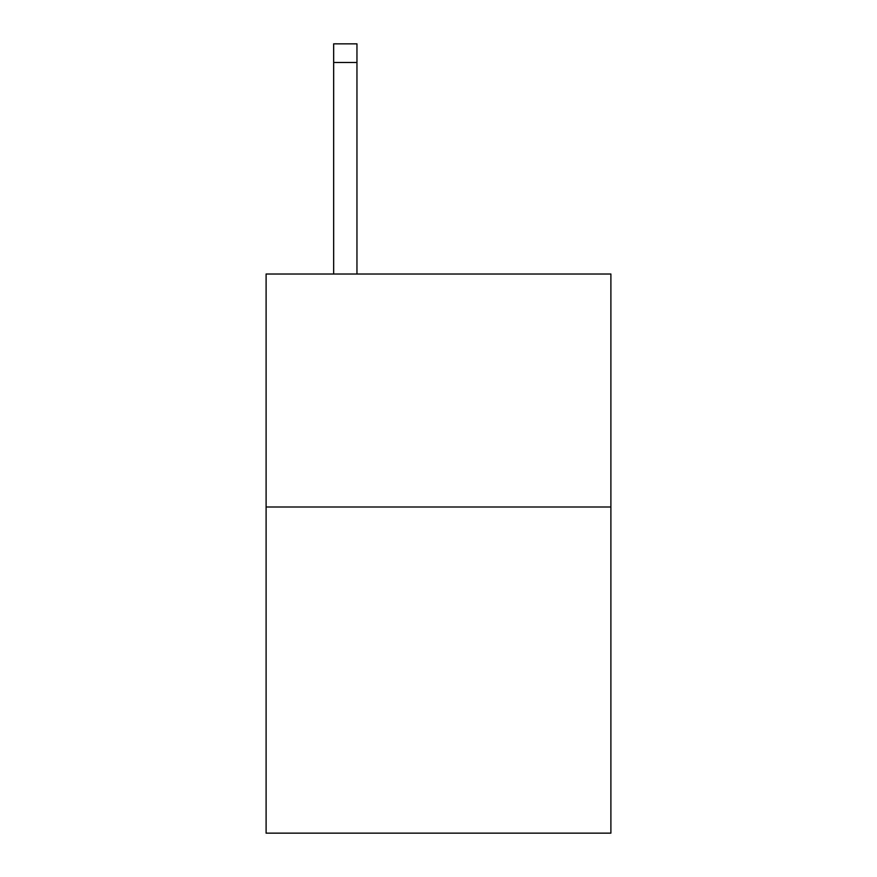 <?xml version="1.0" encoding="UTF-8"?>
<svg xmlns="http://www.w3.org/2000/svg" width="877" height="877" viewBox="0 0 877 877"><rect width="100%" height="100%" fill="white"/><g stroke="black" fill="none" stroke-linecap="round" stroke-linejoin="round"><path stroke-width="1.32" d="M610.896 506.994L610.896 833.15L266.104 833.15L266.104 274.019L610.896 274.019L610.896 506.994L266.104 506.994M356.961 274.019L356.961 62.486L333.666 62.486L333.666 43.85L356.961 43.85L356.961 62.486M333.666 274.019L333.666 62.486"/></g></svg>
